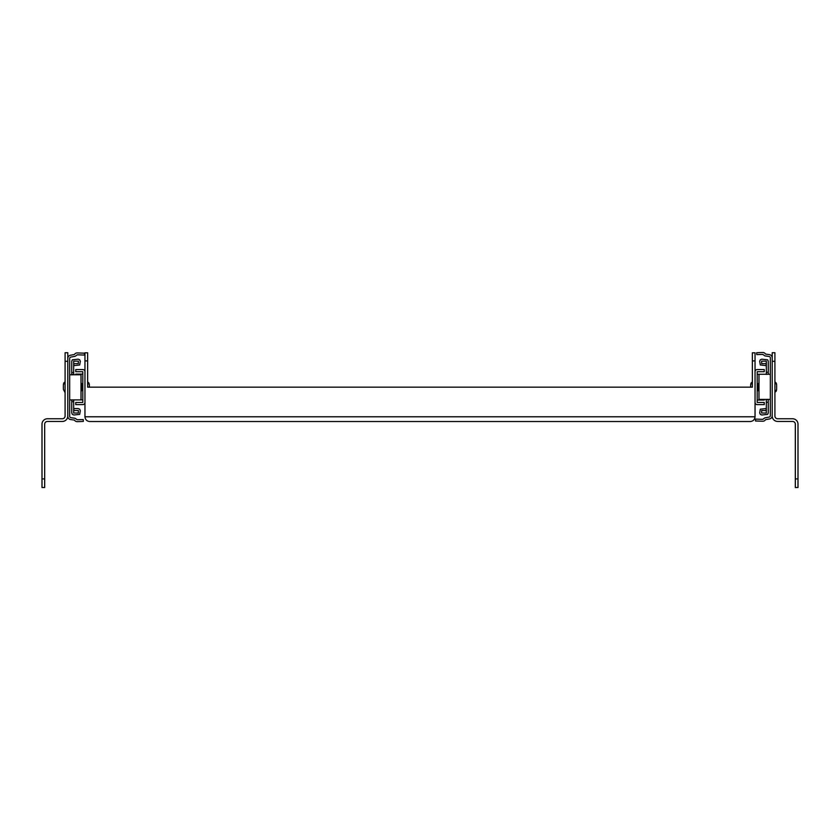 <?xml version="1.0" encoding="UTF-8"?>
<svg xmlns="http://www.w3.org/2000/svg" width="840" height="840" viewBox="0 0 840 840"><rect width="100%" height="100%" fill="white"/><g stroke="black" fill="none" stroke-linecap="round" stroke-linejoin="round"><path stroke-width="1.26" d="M758.53 385.497L757.722 385.497L757.722 384.29M772.223 415.706L772.223 357.882A3.287 3.287 0 0 0 769.251 354.606L765.566 354.07A3.265 3.265 0 0 0 762.668 352.506L756.693 352.716L756.756 354.606L762.731 354.396L764.925 355.887L769.041 356.486A1.397 1.397 0 0 1 770.332 357.882L770.332 415.706A1.397 1.397 0 0 1 769.041 417.102L764.904 417.837L762.731 419.349L755.559 419.097L755.496 420.987L762.668 421.239A3.265 3.265 0 0 0 765.587 419.632L769.293 418.981A3.287 3.287 0 0 0 772.223 415.706M770.332 399.389L758.993 399.389L758.993 374.252L770.332 374.252M71.726 399.977L73.678 399.977L73.678 413.038L78.361 413.028L78.361 410.519L73.889 410.519L73.889 408.555L78.183 408.555L79.695 409.185L80.314 410.687L79.695 414.362L73.857 415.002L72.345 414.372L71.726 412.87L71.726 399.913M74.812 374.766L71.726 374.252L71.82 374.913M71.778 374.766A2.131 2.131 0 0 1 71.726 374.252L71.726 361.305L72.345 359.804L78.183 359.173L79.695 359.804L80.314 361.305L79.695 364.98L73.889 365.6L73.889 363.647L78.361 363.647L78.361 361.137L73.678 361.137L73.678 372.488L71.726 372.488M73.678 374.199L73.678 372.488M73.678 401.688L71.726 401.688M84.956 402.465A2.152 2.152 0 0 1 82.803 404.618L75.747 404.618L75.747 402.465L82.803 402.465L82.803 371.7L75.747 371.7L75.747 369.548L82.803 369.548A2.152 2.152 0 0 1 84.956 371.7M82.803 399.893L81.008 399.893L81.008 374.766L69.668 374.766M75.747 374.766L75.747 374.115L82.803 374.115M67.778 358.449L67.778 416.283A3.287 3.287 0 0 0 70.749 419.559L74.434 420.094A3.265 3.265 0 0 0 77.333 421.649L83.307 421.439L83.244 419.559L77.27 419.759L75.075 418.278L70.959 417.68A1.397 1.397 0 0 1 69.668 416.283L69.668 358.449A1.397 1.397 0 0 1 70.959 357.063L75.096 356.318L77.27 354.816L84.441 355.068L84.504 353.178L77.333 352.926A3.265 3.265 0 0 0 74.414 354.522L70.707 355.183A3.287 3.287 0 0 0 67.778 358.449M69.668 399.913L81.008 399.913M765.408 399.389L766.322 399.704L766.322 413.038L761.639 413.028L761.639 410.519L766.111 410.519L766.111 408.555L760.305 409.185L759.686 412.86L760.305 414.362L761.807 414.992L767.655 414.372L768.275 412.87L768.275 402.276L766.322 402.276M768.232 399.389A2.131 2.131 0 0 1 768.264 399.588L768.275 402.276M766.322 374.419L766.322 372.236L768.275 372.236L768.275 374.294M766.322 372.236L766.322 361.137L761.639 361.137L761.639 363.647L766.111 363.647L766.111 365.6L760.305 364.98L759.686 361.305L760.305 359.804L761.817 359.173L767.655 359.804L768.275 361.305L768.275 372.236M67.778 361.305L67.778 416.01A5.429 5.429 0 0 1 62.339 421.449L47.429 421.449A2.751 2.751 0 0 0 44.678 424.19L44.678 478.905L42 478.905L42 424.19A5.429 5.429 0 0 1 47.429 418.761L62.339 418.761A2.751 2.751 0 0 0 65.09 416.01L65.09 361.305L67.778 361.305L67.778 352.716L65.09 352.716L65.09 361.305M42 478.905L42 487.494L44.678 487.494L44.678 478.905M63.378 385.413L63.378 388.752M750.645 385.497L750.645 387.156L89.355 387.156L89.355 385.497M89.355 384.909L87.633 381.56L89.355 384.909L87.633 381.56L87.633 387.156L752.367 387.156L752.367 381.56L750.645 384.909M82.803 384.405L82.278 389.75M82.278 387.156C82.278 390.873 82.278 390.873 82.278 387.156C82.278 383.366 82.278 383.366 82.278 387.156M757.722 387.156C757.722 383.639 757.722 383.639 757.722 387.156C757.722 390.873 757.722 390.873 757.722 387.156L757.722 384.185L757.722 390.128L758.53 390.936L758.53 383.376L757.732 384.122M776.622 388.752L776.622 384.825L774.963 381.518M755.045 371.7A2.152 2.152 0 0 1 757.197 369.548L764.253 369.548L764.253 371.7L757.197 371.7L757.197 402.465L764.253 402.465L764.253 404.618L757.197 404.618A2.152 2.152 0 0 1 755.045 402.465M764.253 399.389L764.253 400.05L757.197 400.05M757.197 374.272L758.993 374.272M774.911 361.305L774.911 352.716L772.223 352.716L772.223 416.01A5.429 5.429 0 0 0 777.662 421.449L792.572 421.449A2.751 2.751 0 0 1 795.323 424.19L795.323 478.905L798 478.905L798 424.19A5.429 5.429 0 0 0 792.572 418.761L777.662 418.761A2.751 2.751 0 0 1 774.911 416.01L774.911 361.305L772.223 361.305M795.323 478.905L795.323 487.494L798 487.494L798 478.905M752.367 387.156L752.367 352.8L755.045 352.8L755.045 416.787C754.74 419.643 753.165 421.218 750.309 421.522L89.691 421.522C86.835 421.218 85.26 419.643 84.956 416.787C85.26 419.643 86.835 421.218 89.691 421.522M84.956 360.917L84.956 352.8L87.633 352.8L87.633 360.917L84.956 360.917L84.956 416.787L755.045 416.787C754.74 419.643 753.165 421.218 750.309 421.522M87.633 360.917L87.633 387.156M80.745 374.766L80.745 374.115M765.996 399.588L768.264 399.588M82.278 390.128L81.008 390.936L81.008 383.376L81.47 390.936L82.278 390.128L82.278 384.185L81.47 383.376L82.278 384.185M757.732 384.111L758.993 383.376L758.993 390.936L757.722 390.128L758.53 390.936M759.255 399.389L759.255 400.05M755.045 360.917L752.367 360.917M776.002 391.514L776.549 390.096M776.107 382.83L776.549 384.058M88.725 382.725L89.282 384.163M751.275 382.725L750.719 384.163M65.079 381.486L63.378 384.825M63.998 382.641L63.452 384.058M65.09 392.679L63.378 389.33L65.09 392.679M82.803 389.907L82.278 389.907M758.53 388.826L757.722 388.826M757.197 389.907L757.722 389.907M757.197 384.405L757.722 384.405M758.53 383.376L757.722 384.185M774.911 381.476L776.622 384.825L774.911 381.476M774.911 392.679L776.622 389.33"/></g></svg>
